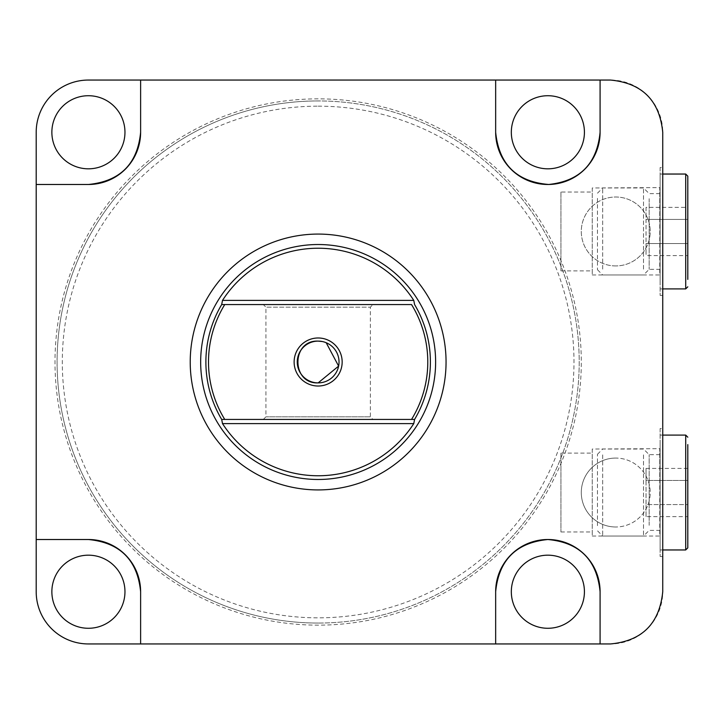 <?xml version="1.0" encoding="UTF-8"?>
<svg xmlns="http://www.w3.org/2000/svg" width="724" height="724" viewBox="0 0 724 724"><rect width="100%" height="100%" fill="white"/><g stroke="black" fill="none" stroke-linecap="round" stroke-linejoin="round"><path stroke-width="0.54" stroke-dasharray="3.62 2.71" d="M615.744 458.066A34.462 34.462 0 0 0 581.291 492.528A34.462 34.462 0 0 0 615.744 526.991A34.462 34.462 0 0 1 581.291 492.528A34.462 34.462 0 0 1 615.744 458.066A34.462 34.462 0 0 1 650.206 492.528A34.462 34.462 0 0 1 615.744 526.991A34.462 34.462 0 0 0 650.206 492.528A34.462 34.462 0 0 0 615.744 458.066M592.25 449.034L592.25 536.022L592.25 449.034L660.125 448.672L660.125 536.384L660.125 448.672M592.25 536.022L659.763 536.022L659.763 449.034L660.125 536.384M560.928 453.106L560.928 531.95L560.928 453.106L592.25 453.106L592.25 531.95L592.25 453.106M560.928 531.95L592.25 531.95M660.125 428.572L660.125 556.485L660.125 428.572L662.741 428.572L662.741 556.485L662.741 428.572M660.125 556.485L662.741 556.485M615.744 265.934A34.462 34.462 0 0 1 581.291 231.472A34.462 34.462 0 0 1 615.744 197.009A34.462 34.462 0 0 1 650.206 231.472A34.462 34.462 0 0 1 615.744 265.934A34.462 34.462 0 0 1 581.291 231.472A34.462 34.462 0 0 1 615.744 197.009A34.462 34.462 0 0 1 650.206 231.472A34.462 34.462 0 0 1 615.744 265.934M592.25 187.978L592.25 274.966L592.25 187.978L660.125 187.616L660.125 275.328L660.125 187.616M592.25 274.966L659.763 274.966L659.763 187.978L660.125 275.328M560.928 192.05L560.928 270.894L560.928 192.05L592.25 192.05L592.25 270.894L592.25 192.05M560.928 270.894L592.25 270.894M660.125 167.516L660.125 295.428L660.125 167.516L662.741 167.516L662.741 295.428L662.741 167.516M660.125 295.428L662.741 295.428M318.144 244.522A117.478 117.478 0 0 0 200.666 362A117.478 117.478 0 0 0 318.144 479.478A117.478 117.478 0 0 0 435.622 362A117.478 117.478 0 0 0 318.144 244.522A117.478 117.478 0 0 0 200.666 362A117.478 117.478 0 0 0 318.144 479.478A117.478 117.478 0 0 0 435.622 362A117.478 117.478 0 0 0 318.144 244.522A117.478 117.478 0 0 0 200.666 362A117.478 117.478 0 0 0 318.144 479.478A117.478 117.478 0 0 0 435.622 362A117.478 117.478 0 0 0 318.144 244.522M547.869 628.278A36.544 36.544 0 0 1 511.325 591.734A36.544 36.544 0 0 1 547.869 555.181A36.544 36.544 0 0 1 584.422 591.734A36.544 36.544 0 0 1 547.869 628.278M88.409 628.278A36.544 36.544 0 0 1 51.866 591.734A36.544 36.544 0 0 1 88.409 555.181A36.544 36.544 0 0 1 124.962 591.734A36.544 36.544 0 0 1 88.409 628.278M318.144 623.056A261.056 261.056 0 0 1 57.087 362A261.056 261.056 0 0 1 318.144 100.944A261.056 261.056 0 0 0 57.087 362A261.056 261.056 0 0 0 318.144 623.056A261.056 261.056 0 0 0 579.2 362A261.056 261.056 0 0 0 318.144 100.944A261.056 261.056 0 0 1 579.2 362A261.056 261.056 0 0 1 318.144 623.056A261.056 261.056 0 0 0 579.2 362A261.056 261.056 0 0 0 318.144 100.944M318.144 106.166A255.834 255.834 0 0 1 573.978 362A255.834 255.834 0 0 1 318.144 617.834A255.834 255.834 0 0 1 62.309 362A255.834 255.834 0 0 1 318.144 106.166M547.869 168.819A36.544 36.544 0 0 1 511.325 132.266A36.544 36.544 0 0 1 547.869 95.722A36.544 36.544 0 0 1 584.422 132.266A36.544 36.544 0 0 1 547.869 168.819M88.409 168.819A36.544 36.544 0 0 1 51.866 132.266A36.544 36.544 0 0 1 88.409 95.722A36.544 36.544 0 0 1 124.962 132.266A36.544 36.544 0 0 1 88.409 168.819M610.531 80.056L88.409 80.056A52.209 52.209 0 0 0 36.2 132.266L36.2 591.734A52.209 52.209 0 0 0 88.409 643.944L610.531 643.944A52.209 52.209 0 0 0 662.741 591.734L662.741 132.266A52.209 52.209 0 0 0 610.531 80.056M600.087 132.266L600.087 80.056M600.087 643.944L600.087 591.734M263.319 419.431L265.934 416.825L265.934 307.175L263.319 304.569L372.969 304.569L370.353 307.175L265.934 307.175L370.353 307.175L370.353 416.825L265.934 416.825L370.353 416.825L372.969 419.431L263.319 419.431L372.969 419.431M414.409 419.739A112.256 112.256 0 0 0 414.409 304.261M221.879 304.261A112.256 112.256 0 0 0 221.879 419.739M372.969 304.569L263.319 304.569M411.54 304.569L224.748 304.569M224.748 419.431L411.54 419.431M322.261 341.529L326.189 342.724M597.472 198.322L597.472 269.744L597.472 198.322M602.694 269.138L602.694 187.978L602.694 269.138M643.518 269.138L643.518 187.978L643.518 269.138M649.166 198.693L649.166 269.328L649.166 198.693M660.125 198.693L660.125 269.328L660.125 198.693M687.8 255.59L687.8 207.354L687.8 255.59L646.034 255.59L646.034 207.354L687.8 207.354M660.125 281.211L660.125 174.041L660.125 281.211M646.034 207.354L646.034 219.417L687.8 219.417L646.034 219.417L646.034 243.526L687.8 243.526L646.034 243.526L646.034 255.59M597.472 525.678L597.472 454.256L597.472 525.678M602.694 454.862L602.694 536.022L602.694 454.862M643.518 454.862L643.518 536.022L643.518 454.862M649.166 525.307L649.166 454.672L649.166 525.307M660.125 525.307L660.125 454.672L660.125 525.307M660.125 442.789L660.125 549.959L660.125 442.789M687.8 480.474L687.8 516.646L687.8 468.41L687.8 480.474L646.034 480.474L646.034 504.583L687.8 504.583L646.034 504.583L646.034 468.41L646.034 480.474L687.8 480.474M646.034 468.41L687.8 468.41M646.034 516.646L646.034 504.583L646.034 516.646L687.8 516.646M318.144 98.853A263.147 263.147 0 0 0 54.997 362A263.147 263.147 0 0 0 318.144 625.147A263.147 263.147 0 0 0 581.291 362A263.147 263.147 0 0 0 318.144 98.853M685.709 174.041L685.709 288.903M685.709 435.097L685.709 549.959M597.472 193.199L602.694 187.978L643.518 187.978L649.166 193.616L660.125 193.616M660.125 269.328L649.166 269.328L643.518 274.966L602.694 274.966L597.472 269.744M662.741 174.041L660.125 174.041M662.741 288.903L660.125 288.903M597.472 454.256L602.694 449.034L643.518 449.034L649.166 454.672L660.125 454.672M660.125 530.384L649.166 530.384L643.518 536.022L602.694 536.022L597.472 530.801M662.741 435.097L660.125 435.097M662.741 549.959L660.125 549.959"/><path stroke-width="1.09" d="M318.144 234.078A127.922 127.922 0 0 0 190.222 362A127.922 127.922 0 0 0 318.144 489.922A127.922 127.922 0 0 0 446.056 362A127.922 127.922 0 0 0 318.144 234.078M140.619 80.056L495.659 80.056L495.659 132.266A52.209 52.209 0 0 0 547.869 184.484A52.209 52.209 0 0 0 600.087 132.266C597.019 163.724 579.897 181.127 548.72 184.475C516.646 181.796 498.963 164.393 495.659 132.266L495.659 80.056L610.531 80.056C642.179 83.124 659.582 100.527 662.741 132.266L662.741 591.734C659.51 623.545 642.107 640.948 610.531 643.944L140.619 643.944L140.619 591.734L140.619 643.944L88.409 643.944A52.209 52.209 0 0 1 36.2 591.734L36.2 184.484L88.409 184.484L36.2 184.484L36.2 132.266A52.209 52.209 0 0 1 88.409 80.056L140.619 80.056L140.619 132.266C137.533 163.923 120.13 181.326 88.409 184.484A52.209 52.209 0 0 0 140.619 132.266L140.619 80.056M36.2 539.516L88.409 539.516C120.066 542.611 137.47 560.014 140.619 591.734A52.209 52.209 0 0 0 88.409 539.516L36.2 539.516M600.087 591.734A52.209 52.209 0 0 0 547.869 539.516C579.499 542.466 596.902 559.869 600.087 591.734L600.087 643.944M547.869 555.181A36.544 36.544 0 0 0 511.325 591.734A36.544 36.544 0 0 0 547.869 628.278A36.544 36.544 0 0 0 584.422 591.734A36.544 36.544 0 0 0 547.869 555.181M88.409 555.181A36.544 36.544 0 0 0 51.866 591.734A36.544 36.544 0 0 0 88.409 628.278A36.544 36.544 0 0 0 124.962 591.734A36.544 36.544 0 0 0 88.409 555.181M547.869 168.819A36.544 36.544 0 0 1 511.325 132.266A36.544 36.544 0 0 1 547.869 95.722A36.544 36.544 0 0 1 584.422 132.266A36.544 36.544 0 0 1 547.869 168.819M88.409 168.819A36.544 36.544 0 0 1 51.866 132.266A36.544 36.544 0 0 1 88.409 95.722A36.544 36.544 0 0 1 124.962 132.266A36.544 36.544 0 0 1 88.409 168.819M600.087 80.056L600.087 132.266M547.869 539.516A52.209 52.209 0 0 0 495.659 591.734L495.659 643.944L495.659 591.734C498.791 560.05 516.194 542.647 547.869 539.516M318.144 386.019A24.019 24.019 0 0 1 294.125 362A24.019 24.019 0 0 1 318.144 337.981A24.019 24.019 0 0 1 342.162 362A24.019 24.019 0 0 1 318.144 386.019M326.189 342.724L338.624 366.1L318.144 382.887A20.887 20.887 0 0 0 339.031 362A20.887 20.887 0 0 0 318.144 341.113A20.887 20.887 0 0 0 297.256 362A20.887 20.887 0 0 0 318.144 382.887C291.184 384.191 291.211 339.809 318.144 341.113L322.261 341.529M318.144 475.759A113.759 113.759 0 0 0 413.775 423.612L222.503 423.612A113.759 113.759 0 0 0 318.144 475.759M318.144 479.478A117.478 117.478 0 0 0 435.622 362A117.478 117.478 0 0 0 318.144 244.522A117.478 117.478 0 0 0 200.666 362A117.478 117.478 0 0 0 318.144 479.478M413.775 300.388A113.759 113.759 0 0 0 222.503 300.388L413.775 300.388L414.59 304.569A112.256 112.256 0 0 1 414.59 419.431L411.54 419.431A109.641 109.641 0 0 0 411.54 304.569L224.748 304.569A109.641 109.641 0 0 0 224.748 419.431L414.59 419.431L413.775 423.612M222.503 423.612L221.689 419.431A112.256 112.256 0 0 1 221.689 304.569L222.503 300.388M224.748 419.431L221.689 419.431L224.748 419.431M221.689 304.569L224.748 304.569L221.689 304.569M687.8 279.401L687.8 176.131L687.8 279.401M687.8 444.599L687.8 547.869L687.8 444.599M662.741 288.903L685.709 288.903L685.709 174.041L687.8 176.131M662.741 549.959L685.709 549.959L685.709 435.097L687.8 437.187M685.709 174.041L662.741 174.041M685.709 288.903L687.8 286.813M685.709 435.097L662.741 435.097M685.709 549.959L687.8 547.869"/></g></svg>
